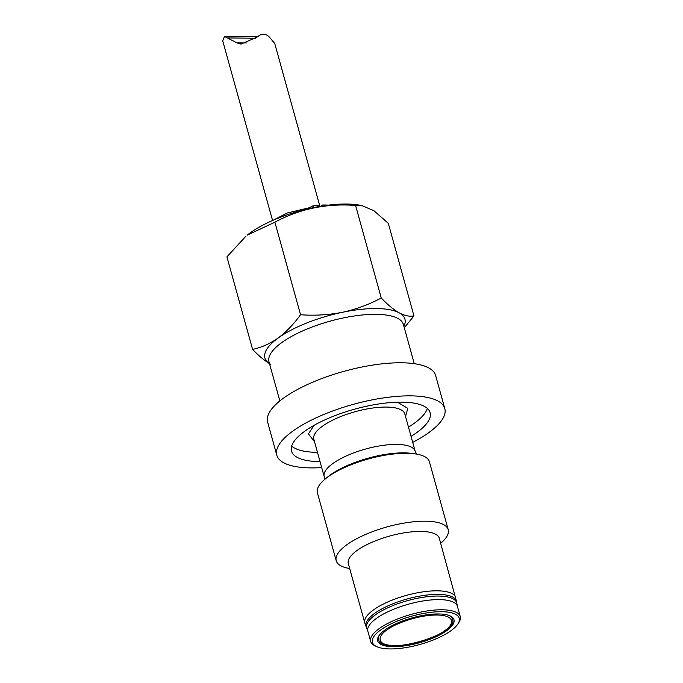 <?xml version="1.0" encoding="UTF-8"?>
<svg xmlns="http://www.w3.org/2000/svg" width="683" height="683" viewBox="0 0 683 683"><rect width="100%" height="100%" fill="white"/><g stroke="black" fill="none" stroke-linecap="round" stroke-linejoin="round"><path stroke-width="1.02" d="M319.798 205.993L274.737 43.499L269.281 36.984C265.414 33.296 261.521 33.254 257.585 36.865L241.031 44.088L236.924 42.867L224.442 36.43L222.735 40.843L272.56 220.498M227.559 37.941L255.416 38.231M236.924 42.867L246.478 42.961M309.595 208.452L311.354 206.394A1.451 0.478 164.5 0 1 312.601 206.001A39.956 13.071 -15.5 0 1 317.288 205.412L320.822 206.24M320.754 206.223L322.376 205.054A39.956 13.071 -15.5 0 1 328.045 205.113L328.181 205.165M322.308 206.616L322.376 205.054M361.512 205.395L356.927 204.746A71.194 23.299 164.5 0 0 247.135 235.191L274.882 222.188C299.555 208.861 326.457 203.278 355.57 205.438L361.512 205.412L373.977 210.765L388.303 223.358L413.966 315.913L404.285 327.738M270.605 364.27C264.978 361.051 258.977 356.091 252.599 349.397L226.927 256.851L246 236.122M355.57 205.438L381.234 297.993C387.611 304.686 393.613 309.638 399.239 312.857C404.763 315.742 409.672 316.758 413.966 315.913M274.882 222.188L300.546 314.735C314.743 315.777 328.736 314.957 342.533 312.276C356.227 309.254 369.127 304.49 381.234 297.993M252.599 349.397C261.461 347.519 269.998 343.711 278.212 337.974C286.331 331.904 293.775 324.16 300.546 314.735M444.795 408.579L435.626 375.505A87.168 28.524 164.5 0 0 374.19 364.859A87.168 28.524 164.5 0 0 283.573 398.095A87.168 28.524 164.5 0 0 267.625 422.094L276.794 455.168A87.168 28.524 -15.5 0 1 292.742 431.169A87.168 28.524 -15.5 0 1 383.359 397.933A87.168 28.524 -15.5 0 1 444.795 408.579A87.168 28.524 -15.5 0 1 412.703 442.362M321.702 467.599A87.168 28.524 -15.5 0 1 276.794 455.168M411.038 436.36A71.92 23.529 164.5 0 0 430.102 412.66A71.92 23.529 164.5 0 0 379.406 403.866A71.92 23.529 164.5 0 0 304.652 431.297A71.92 23.529 164.5 0 0 291.496 451.096A71.92 23.529 164.5 0 0 320.037 461.597M291.675 446.059A71.92 23.529 164.5 0 0 317.475 452.334M408.477 427.097A71.92 23.529 164.5 0 0 427.353 408.434M349.687 568.512A58.115 19.013 -15.5 0 1 336.224 560.743L317.39 492.819A58.115 19.013 -15.5 0 1 325.535 478.732A58.115 19.013 -15.5 0 1 328.028 476.828A58.115 19.013 -15.5 0 1 415.153 453.879A58.115 19.013 -15.5 0 1 429.394 461.759L448.227 529.684A58.115 19.013 -15.5 0 1 440.689 543.275M336.224 560.743A58.115 19.013 -15.5 0 1 346.862 544.744A58.115 19.013 -15.5 0 1 407.273 522.58A58.115 19.013 -15.5 0 1 448.227 529.684M364.79 622.947L348.313 563.56A47.221 15.453 -15.5 0 1 356.953 550.558A47.221 15.453 -15.5 0 1 406.035 532.552A47.221 15.453 -15.5 0 1 439.314 538.324L456.645 601.928A46.965 15.367 -15.5 0 0 424.399 595.354A46.965 15.367 -15.5 0 0 374.583 613.411A46.965 15.367 -15.5 0 0 366.225 627.003L364.79 622.947A47.221 15.453 -15.5 0 1 373.43 609.953A47.221 15.453 -15.5 0 1 422.512 591.939A47.221 15.453 -15.5 0 1 455.792 597.71M376.478 646.528L374.839 645.725A46.495 15.214 -15.5 0 1 370.664 641.422A46.495 15.214 -15.5 0 1 379.167 628.616A46.495 15.214 -15.5 0 1 427.498 610.892A46.495 15.214 -15.5 0 1 460.265 616.57A46.495 15.214 -15.5 0 1 458.899 622.418L457.909 623.946A45.035 14.736 -15.5 0 1 419.772 644.521A45.035 14.736 -15.5 0 1 376.478 646.528A45.035 14.736 -15.5 0 1 380.67 629.957A45.035 14.736 -15.5 0 1 434.687 611.951A45.035 14.736 -15.5 0 1 457.909 623.946M446.733 630.64A39.588 12.951 164.5 0 0 450.421 616.066A39.588 12.951 164.5 0 0 412.37 617.833A39.588 12.951 164.5 0 0 378.843 635.916A39.588 12.951 164.5 0 0 399.248 646.46A39.588 12.951 164.5 0 0 446.733 630.64M379.253 635.318A38.461 12.584 164.5 0 0 378.869 640.509C383.223 655.765 456.961 635.284 452.761 620.01A38.461 12.584 164.5 0 0 449.755 615.767M310.048 208.358L310.902 206.898M314.078 207.512L312.601 206.001M269.495 363.612A72.646 23.768 -15.5 0 1 278.212 337.974A72.646 23.768 -15.5 0 1 342.533 312.276A72.646 23.768 -15.5 0 1 399.239 312.857A72.646 23.768 -15.5 0 1 403.901 326.337M414.257 363.672L403.388 324.51A69.734 22.821 164.5 0 0 354.229 315.99A69.734 22.821 164.5 0 0 281.746 342.584A69.734 22.821 164.5 0 0 268.991 361.785L279.851 400.947M314.086 425.321L308.4 433.91L314.547 441.773M405.548 416.536L407.777 408.357L397.463 402.202M404.831 413.958A47.221 15.453 164.5 0 0 371.543 408.195A47.221 15.453 164.5 0 0 322.47 426.201A47.221 15.453 164.5 0 0 313.83 439.203L324.186 476.546A47.221 15.453 -15.5 0 1 332.826 463.544A47.221 15.453 -15.5 0 1 381.908 445.538A47.221 15.453 -15.5 0 1 415.187 451.309L404.831 413.966M415.153 453.879L412.011 453.427A54.486 17.826 164.5 0 0 330.333 474.941A54.486 17.826 164.5 0 0 327.985 476.743M460.265 616.57L457.439 606.393A46.495 15.214 164.5 0 0 424.664 600.716A46.495 15.214 164.5 0 0 376.35 618.448A46.495 15.214 164.5 0 0 367.838 631.246L366.873 628.514A46.743 15.291 -15.5 0 1 375.198 614.982A46.743 15.291 -15.5 0 1 424.766 597.019A46.743 15.291 -15.5 0 1 456.859 603.55A46.743 15.291 -15.5 0 1 456.867 603.559L456.645 601.928M367.838 631.246L370.664 641.422M386.911 630.016C391.94 625.526 415.315 614.999 437.009 615.007C458.131 615.434 452.112 626.149 444.753 630.614C439.715 635.105 416.348 645.64 394.654 645.631C373.533 645.196 379.552 634.481 386.911 630.016M257.687 36.771L224.442 36.43M273.328 220.165L287.312 212.968L310.381 207.512M324.382 479.697L324.186 476.546M416.639 454.11L415.187 451.309M327.994 476.725L325.535 478.732M366.873 628.514L366.225 627.003M457.439 606.393L456.867 603.559"/></g></svg>
